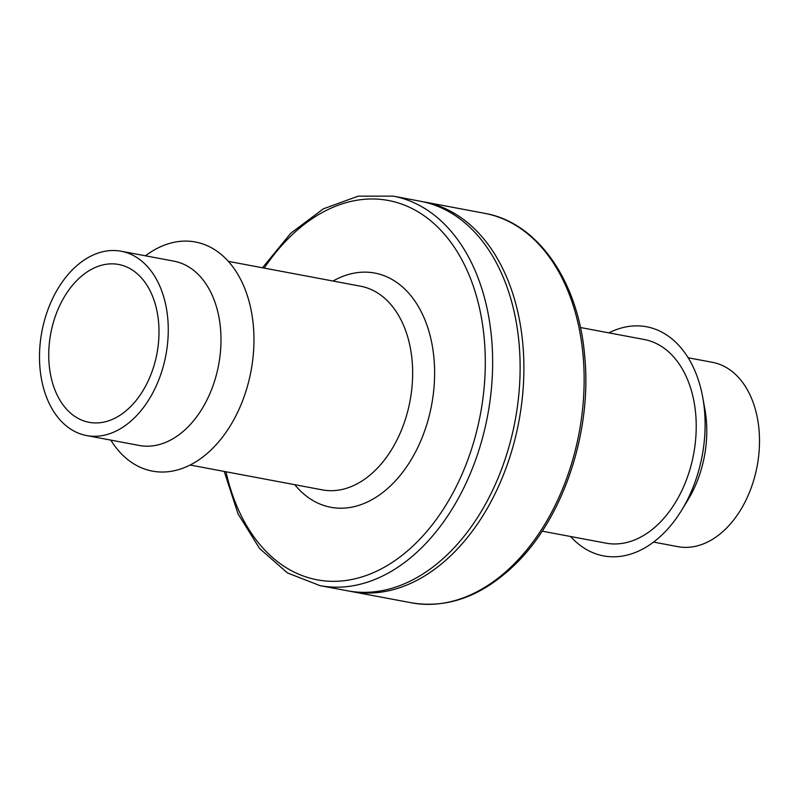 <?xml version="1.0" encoding="UTF-8"?>
<svg xmlns="http://www.w3.org/2000/svg" width="799" height="799" viewBox="0 0 799 799"><rect width="100%" height="100%" fill="white"/><g stroke="black" fill="none" stroke-linecap="round" stroke-linejoin="round"><path stroke-width="1.2" d="M422.531 201.668A198.152 133.363 100.6 0 1 424.409 201.997A198.152 133.363 100.6 0 1 522.926 345.148A198.152 133.363 100.6 0 1 454.401 552.099A198.152 133.363 100.6 0 1 351.23 591.5A198.152 133.363 100.6 0 1 349.353 591.12M580.414 327.51L644.204 339.495A103.61 69.733 100.6 0 1 695.719 414.341A103.61 69.733 100.6 0 1 659.884 522.556A103.61 69.733 100.6 0 1 605.942 543.15L542.151 531.165M262.491 267.775L290.766 233.248L323.355 208.839L358.242 196.145L393.158 196.125L420.644 201.298A198.152 133.363 100.6 0 1 519.16 344.439A198.152 133.363 100.6 0 1 450.636 551.39A198.152 133.363 100.6 0 1 347.465 590.791L319.97 585.627A198.152 133.363 100.6 0 0 319.98 585.627L287.45 572.933L259.545 548.454L238.042 513.877L224.229 471.44M608.888 332.863A116.564 78.442 100.6 0 1 702.77 397.512A116.564 78.442 100.6 0 1 681.567 510.351A116.564 78.442 100.6 0 1 664.239 532.703A116.564 78.442 100.6 0 1 570.616 536.519M702.77 397.512L704.898 409.338A93.773 63.101 100.6 0 1 687.849 500.104L681.567 510.351M688.189 357.772L712.428 362.327A93.773 63.101 100.6 0 1 759.05 430.072A93.773 63.101 100.6 0 1 726.621 527.999A93.773 63.101 100.6 0 1 677.802 546.646L653.552 542.082M333.013 281.028A119.151 80.19 100.6 0 1 428.853 331.086A119.151 80.19 100.6 0 1 392.838 483.575A119.151 80.19 100.6 0 1 294.751 484.683M228.374 261.363L360.639 286.222A103.61 69.733 100.6 0 1 412.144 361.068A103.61 69.733 100.6 0 1 376.319 469.273A103.61 69.733 100.6 0 1 322.367 489.877L190.112 465.028M145.438 255.8A116.564 78.442 100.6 0 1 246.422 292.893A116.564 78.442 100.6 0 1 213.083 447.939A116.564 78.442 100.6 0 1 110.811 440.109M121.188 251.246L173.912 261.153A93.773 63.101 100.6 0 1 220.534 328.888A93.773 63.101 100.6 0 1 188.105 426.816A93.773 63.101 100.6 0 1 139.286 445.462L86.562 435.555A93.773 63.101 100.6 0 1 41.858 331.745A93.773 63.101 100.6 0 1 121.188 251.246A93.773 63.101 100.6 0 1 167.81 318.981A93.773 63.101 100.6 0 1 135.381 416.908A93.773 63.101 100.6 0 1 86.562 435.555M55.78 392.029A80.3 54.042 -79.4 0 0 89.049 422.311A80.3 54.042 -79.4 0 0 156.984 353.378A80.3 54.042 -79.4 0 0 118.701 264.479A80.3 54.042 -79.4 0 0 60.514 303.91A80.3 54.042 -79.4 0 0 55.78 392.029M514.656 563.415A198.152 133.363 100.6 0 1 411.485 602.816C448.529 608.858 483.575 595.585 516.603 562.995C564.154 515.994 592.219 430.321 584.658 355.705C578.496 281.308 537.667 222.382 484.663 213.323A198.152 133.363 100.6 0 1 583.18 356.474A198.152 133.363 100.6 0 1 514.656 563.415M393.158 196.125A198.152 133.363 100.6 0 1 491.675 339.275A198.152 133.363 100.6 0 1 423.15 546.226A198.152 133.363 100.6 0 1 319.98 585.627M264.249 268.104A192.978 129.867 100.6 0 1 460.534 257.368A192.978 129.867 100.6 0 1 417.637 541.452A192.978 129.867 100.6 0 1 225.987 471.77M351.23 591.5L411.485 602.816M424.409 201.997L484.663 213.323"/></g></svg>
